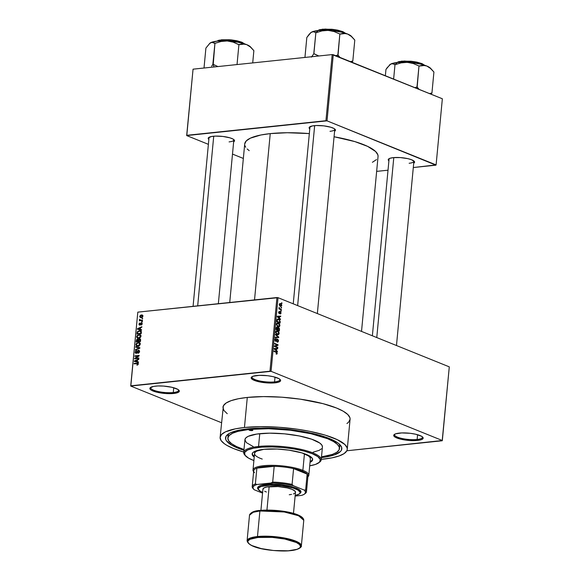<?xml version="1.0" encoding="UTF-8"?>
<svg xmlns="http://www.w3.org/2000/svg" width="580" height="580" viewBox="0 0 580 580"><rect width="100%" height="100%" fill="white"/><g stroke="black" fill="none" stroke-linecap="round" stroke-linejoin="round"><path stroke-width="0.87" d="M173.275 392.529A14.014 3.437 -174.6 0 0 178.502 389.84A14.014 3.437 5.4 0 1 178.611 390.369A14.014 3.437 5.4 0 1 173.275 392.529L173.725 387.752L173.275 392.529A14.014 3.437 5.4 0 1 158.405 391.572A14.014 3.437 5.4 0 1 150.706 387.73A14.014 3.437 5.4 0 1 150.916 387.23A14.014 3.437 -174.6 0 0 157.492 391.37A14.014 3.437 -174.6 0 0 173.275 392.529L173.681 393.472L173.275 392.529M155.498 386.128A14.797 3.625 5.4 0 1 178.93 390.231A14.797 3.625 5.4 0 1 173.681 393.472L178.589 392.174L179.278 390.826L177.734 389.325L171.825 387.273L163.473 386.07L157.934 385.961L153.41 386.432L149.966 388.063L150.401 389.521L151.445 390.275L157.354 392.326L165.706 393.53L173.681 393.472A14.797 3.625 5.4 0 1 156.368 392.087A14.797 3.625 5.4 0 1 150.423 387.541A14.797 3.625 5.4 0 1 155.498 386.128M274.572 381.901A14.014 3.437 -174.6 0 0 279.806 379.218A14.014 3.437 5.4 0 1 279.915 379.74A14.014 3.437 5.4 0 1 274.572 381.901L275.021 377.13L274.572 381.901A14.014 3.437 5.4 0 1 259.709 380.951A14.014 3.437 5.4 0 1 252.003 377.109A14.014 3.437 5.4 0 1 252.213 376.608A14.014 3.437 -174.6 0 0 258.789 380.748A14.014 3.437 -174.6 0 0 274.572 381.901L274.978 382.851L274.572 381.901M256.802 375.507A14.797 3.625 5.4 0 1 280.227 379.61A14.797 3.625 5.4 0 1 274.978 382.851L278.726 382.104L280.517 380.915L280.582 380.204L279.031 378.697L273.122 376.645L267.663 375.717L259.238 375.34L253.054 376.246L251.263 377.442L251.198 378.146L252.742 379.653L258.658 381.705L267.003 382.901L274.978 382.851A14.797 3.625 5.4 0 1 257.665 381.466A14.797 3.625 5.4 0 1 251.727 376.92A14.797 3.625 5.4 0 1 256.802 375.507M417.129 439.488A14.014 3.437 -174.6 0 0 422.363 436.805A14.014 3.437 5.4 0 1 422.472 437.327A14.014 3.437 5.4 0 1 417.129 439.488L417.578 434.717L417.129 439.488A14.014 3.437 5.4 0 1 402.266 438.538A14.014 3.437 5.4 0 1 394.567 434.696A14.014 3.437 5.4 0 1 394.77 434.195A14.014 3.437 -174.6 0 0 401.346 438.335A14.014 3.437 -174.6 0 0 417.129 439.488L417.535 440.438L417.129 439.488M399.359 433.093A14.797 3.625 5.4 0 1 422.784 437.197A14.797 3.625 5.4 0 1 417.535 440.438L421.283 439.691L423.074 438.502L423.139 437.791L421.595 436.283L415.679 434.232L410.22 433.303L401.795 432.926L395.611 433.833L393.82 435.029L394.255 436.479L395.306 437.24L401.215 439.292L409.567 440.488L417.535 440.438A14.797 3.625 5.4 0 1 400.222 439.053A14.797 3.625 5.4 0 1 394.284 434.507A14.797 3.625 5.4 0 1 399.359 433.093M409.139 163.263A12.455 3.052 -174.6 0 0 413.808 160.921A12.455 3.052 5.4 0 1 413.888 161.341A12.455 3.052 5.4 0 1 409.139 163.263M393.284 157.637A13.239 3.241 5.4 0 1 414.243 161.312A13.239 3.241 5.4 0 1 413.714 163.19L414.555 161.842L411.786 159.834L407.885 158.659L400.417 157.586L393.284 157.637L389.927 158.304L388.325 159.369L388.904 160.841A13.239 3.241 5.4 0 1 388.738 158.905A13.239 3.241 5.4 0 1 393.284 157.637M229.078 141.89A12.455 3.052 -174.6 0 0 233.755 139.541A12.455 3.052 5.4 0 1 233.827 139.969A12.455 3.052 5.4 0 1 229.078 141.89M213.222 136.264A13.239 3.241 5.4 0 1 234.182 139.932A13.239 3.241 5.4 0 1 233.653 141.81L234.501 140.469L233.117 139.12L229.941 137.837L222.938 136.452L215.405 136.112L211.352 136.539L208.271 137.989L208.851 139.468A13.239 3.241 5.4 0 1 208.684 137.525A13.239 3.241 5.4 0 1 213.222 136.264M330.013 131.305A12.455 3.052 -174.6 0 0 334.682 128.956A12.455 3.052 5.4 0 1 334.762 129.383A12.455 3.052 5.4 0 1 330.013 131.305M314.157 125.679A13.239 3.241 5.4 0 1 335.117 129.347A13.239 3.241 5.4 0 1 334.587 131.225L335.428 129.884L334.051 128.535L330.875 127.252L323.872 125.867L316.332 125.526L312.286 125.954L309.198 127.404L309.778 128.883A13.239 3.241 5.4 0 1 309.611 126.94A13.239 3.241 5.4 0 1 314.157 125.679M339.409 447.477A56.064 13.739 -174.6 0 0 339.061 443.881A56.064 13.739 5.4 0 1 339.706 446.368L339.488 448.623A56.064 13.739 5.4 0 1 321.508 456.844L332.311 454.437L336.726 452.349L339.097 449.921L339.344 447.245L337.451 444.411L333.493 441.539L327.613 438.734L311.09 433.76L290.392 430.244L268.671 428.729L249.233 429.432L249.306 428.7L249.233 429.432A56.064 13.739 5.4 0 1 308.69 433.231A56.064 13.739 5.4 0 1 339.488 448.623M247.798 428.852A58.399 14.304 5.4 0 1 340.271 445.063A58.399 14.304 5.4 0 1 321.436 457.627L334.341 454.894L340.445 451.501L341.41 450.196L341.663 447.405L339.692 444.454L337.886 442.961L329.447 438.545L317.057 434.543L301.796 431.302L284.976 429.099L268.047 428.12L252.46 428.446L239.562 430.063L230.463 432.825L228.418 433.956L225.946 436.486L225.692 439.285L226.403 440.742L231.79 445.223L243.912 450.298A58.399 14.304 5.4 0 1 227.766 434.427A58.399 14.304 5.4 0 1 247.798 428.852M346.934 423.538L348.587 422.204L350.088 419.275L349.921 417.723L347.761 414.497L343.251 411.227L336.56 408.03L323.017 403.658L300.317 399.171L281.706 397.191L263.508 396.597L247.29 397.438L244.448 427.496L235.444 428.823L225.497 431.839L221.611 434.42L220.11 437.349L221.052 440.503L224.409 443.765L226.947 445.397L233.638 448.594L243.752 452.023A63.851 15.645 5.4 0 1 220.11 437.334A63.851 15.645 5.4 0 1 244.448 427.496L247.29 397.438A63.851 15.645 -174.6 0 0 222.952 407.276L223.894 410.437L227.244 413.7M322.908 459.193A63.851 15.645 5.4 0 1 321.269 459.353L331.912 457.859L339.068 455.974L344.092 453.603L346.796 450.841L347.246 449.34A63.851 15.645 5.4 0 1 322.908 459.193M244.716 143.949L246.29 140.882L250.364 138.171L260.797 135.01L270.244 133.618A66.961 16.407 -174.6 0 1 309.336 133.588L287.245 132.733L270.244 133.618L254.526 299.896L270.244 133.618A66.961 16.407 -174.6 0 0 244.716 143.934L229.731 302.499M221.495 422.718L130.71 386.048L137.808 312.142L130.841 385.794L269.976 371.2L276.935 297.547L137.808 312.142L278.023 297.678L449.29 366.857L442.33 440.51L271.063 371.33L278.023 297.678L449.29 366.857L442.192 440.771L346.833 450.769L442.33 440.51L271.063 371.33L278.023 297.678L276.935 297.547L269.976 371.2L271.063 371.33L130.71 386.048L137.808 312.142L130.71 386.048L221.495 422.718M280.64 303.63L279.575 303.739L280.64 303.63L279.285 304.464L280.415 306.305L281.808 305.479L281.459 304.217L280.43 303.558L279.618 303.695L279.277 304.805L279.763 305.877L280.843 306.421L281.808 305.479L280.64 303.63L280.017 303.514M281.387 309.394L279.582 308.538L279.139 307.422L279.342 308.567L278.907 308.886L281.344 309.872L281.387 309.394L280.415 309.495L281.387 309.394L279.64 308.589L279.139 307.422L279.342 308.567L278.907 308.886L281.344 309.872L281.387 309.394M280.401 311.685L279.139 313.026L278.69 313.07L279.139 313.026L278.545 312.323L279.357 311.337L278.552 312.163L279.147 313.519L280.183 312.221L279.611 312.286L280.415 312.192L280.735 312.99L280.183 314.012L281.075 313.164L280.691 311.88L279.857 311.757L279.255 313.033L278.893 312.395L279.357 311.337L278.545 312.272L279.292 313.562L280.568 312.294L280.263 314.026L281.075 313.164L280.104 311.634M280.227 321.654L279.277 319.464L277.98 318.993L277.153 319.363L276.747 321.704L280.096 323.06L280.227 321.654L279.821 321.697L280.227 321.654L278.712 319.16L277.82 319L277.008 319.631L276.747 321.704L280.096 323.06L280.227 321.654M277.11 327.098L276.508 327.163L277.11 327.098L276.145 328.077L276.007 329.563L279.357 330.912L279.48 328.657L278.646 327.577L277.769 327.903L277.211 327.149L276.457 327.2L276.007 329.563L279.357 330.912L279.495 329.433L279.082 329.476L279.495 329.433L278.646 327.577L277.769 327.903L276.79 327.048M278.77 337.111L275.565 334.254L275.514 334.754L278.356 337.212L275.29 337.147L275.239 337.64L278.726 337.575L275.565 334.254L275.514 334.754L278.356 337.212L275.29 337.147L275.239 337.64L278.726 337.575L278.77 337.111M277.805 347.311L275.123 346.231L277.994 345.296L278.045 344.781L274.695 343.433L274.652 343.911L277.334 344.991L274.456 345.926L274.412 346.434L277.762 347.79L277.805 347.311L276.827 347.413L277.805 347.311L275.123 346.231L277.994 345.296L278.045 344.781L274.695 343.433L274.652 343.911L277.334 344.991L274.456 345.926L274.412 346.434L277.762 347.79L277.805 347.311M276.964 354.054L276.972 352.328L273.985 350.943L273.941 351.422L276.732 352.654L276.82 353.452L276.138 353.517L276.131 354.01L276.921 354.083L276.442 354.112L277.276 353.401L276.254 351.864L273.985 350.943L273.941 351.422L276.682 352.604L276.885 353.22L276.131 354.01L276.964 354.054L276.131 354.01M277.428 351.32L276.464 350.501L276.624 348.848L277.661 348.834L277.711 348.333L274.217 348.507L274.166 349.015L277.378 351.821L276.464 350.501L276.624 348.848L277.661 348.834L277.711 348.333L274.217 348.507L274.166 349.015L277.378 351.821L277.428 351.32M276.145 338.626L275.413 338.698L276.145 338.626L275.007 339.662L275.797 341.395L277.581 339.561L278.059 340.764L277.168 342.091L278.451 340.96L278.385 340.047L277.131 339.061L275.942 340.946L275.399 339.808L276.145 338.626L275.13 339.104L275.072 340.511L275.877 341.424L276.573 341.142L277.247 339.583L277.856 339.779L278.03 340.989L277.175 341.591L277.385 342.149L278.175 341.83L278.451 340.96L278.023 341.004L278.451 340.96L277.617 339.082L275.848 340.917L275.399 339.808L276.145 338.626L275.739 338.568M278.501 334.624L279.132 333.667L278.958 332.224L278.081 331.165L276.704 330.788L275.971 331.281L275.725 332.543L277.015 334.493L278.501 334.624L277.581 334.718L278.501 334.624L279.161 333.457L278.777 331.883L276.79 330.774L275.725 332.072L277.312 334.631L278.037 334.762M279.248 326.765L279.872 325.808L279.705 324.365L278.828 323.306L277.443 322.93L276.624 323.589L276.464 324.684L277.762 326.634L279.248 326.765L278.327 326.859L279.248 326.765L279.901 325.605L279.517 324.024L277.537 322.915L276.464 324.213L278.052 326.772L278.777 326.902M280.474 319.072L279.517 318.253L279.669 316.6L280.705 316.586L280.756 316.086L277.262 316.26L277.218 316.767L280.43 319.573L279.517 318.253L279.669 316.6L280.705 316.586L280.756 316.086L277.262 316.26L277.218 316.767L280.43 319.573L280.474 319.072M281.257 310.757L280.778 310.568L280.735 311.047L281.213 311.235L280.778 310.568L281.213 311.235L281.257 310.757M281.568 307.48L281.09 307.284L281.046 307.762L281.525 307.958L281.568 307.48L281.09 307.284L281.046 307.762L281.525 307.958L281.568 307.48M281.996 302.97L281.517 302.774L281.474 303.253L281.952 303.449L281.996 302.97L281.517 302.774L281.474 303.253L281.952 303.449L281.996 302.97M142.064 318.188L142.68 318.123L142.629 318.601L142.02 318.666L142.064 318.188L142.02 318.666L142.68 318.123L142.064 318.188M140.889 320.204L142.499 320.037L142.448 320.515L139.345 320.841L139.889 320.312L139.599 319.326L140.113 320.124L140.889 320.204L139.599 319.326L139.889 320.312L139.345 320.841L142.448 320.515L142.499 320.037L140.889 320.204L141.817 320.58L140.889 320.204M141.759 321.465L142.368 321.4L142.325 321.878L141.709 321.943L141.759 321.465L141.709 321.943L142.325 321.878L142.368 321.4L141.759 321.465M141.303 322.734L142.172 323.321L141.955 324.495L141.085 325.054L141.759 323.792L141.259 323.212L140.302 324.873L139.591 325.126L138.99 324.561L139.294 323.321L139.969 322.937L139.425 324.075L139.816 324.64L141.303 322.734L139.744 324.655L139.425 324.075L139.969 322.937L138.975 324.14L139.758 325.126L141.339 323.205L141.759 323.792L141.085 325.054L142.194 323.785L141.303 322.734L141.745 322.785M140.346 329.433L141.578 329.715L141.535 330.216L137.402 329.208L137.446 328.708L141.861 326.728L141.817 327.229L140.498 327.78L140.346 329.433L140.498 327.78L141.817 327.229L141.861 326.728L137.446 328.708L137.402 329.208L141.535 330.216L141.578 329.715L140.346 329.433M140.498 334.921L139.012 334.609L140.882 335.363L139.012 334.609L136.641 336.675L137.482 338.176L138.714 338.292L140.222 337.669L141.02 336.226L140.375 337.531L138.903 338.263L137.286 338.075L136.626 336.907L137.155 335.501L139.794 334.624L140.737 335.153L141.02 336.226L140.157 334.732M139.758 342.78L138.265 342.461L140.135 343.222L138.265 342.461L135.894 344.535L136.742 346.028L137.968 346.151L139.475 345.52L140.28 344.078L139.628 345.39L138.163 346.122L136.539 345.934L135.887 344.767L136.409 343.36L139.055 342.483L139.998 343.005L140.28 344.078L139.417 342.584M138.395 364.022L136.967 365.197L137.822 364.305L137.743 363.631L134.125 363.87L134.168 363.392L137.989 363.16L138.395 364.022L137.975 363.152L134.168 363.392L134.125 363.87L137.619 363.573L137.895 364.051L136.967 365.197L138.395 364.022M137.293 361.681L138.533 361.964L138.482 362.464L134.35 361.456L134.4 360.956L138.816 358.984L138.765 359.484L137.453 360.028L137.293 361.681L137.453 360.028L138.765 359.484L138.816 358.984L134.4 360.956L134.35 361.456L138.482 362.464L138.533 361.964L137.293 361.681M135.495 358.317L138.91 357.954L138.867 358.433L134.596 358.882L134.647 358.375L138.257 355.997L134.835 356.352L134.879 355.873L139.149 355.424L139.106 355.939L135.495 358.317L139.106 355.939L139.149 355.424L134.879 355.873L134.835 356.352L138.257 355.997L134.647 358.375L134.596 358.882L138.867 358.433L138.91 357.954L135.495 358.317L136.423 358.687L135.495 358.317M136.278 352.887L135.676 352.06L136.59 350.552L135.176 352.125L136.22 353.365L138.431 350.697L139.541 351.785L139.077 351.589L137.968 352.843L138.627 353.111L137.968 352.843L137.975 353.321L139.57 351.582L138.475 350.226L139.149 350.378L139.41 352.248L137.975 353.321L138.961 352.06L138.852 350.806L138.011 350.893L137.199 352.727L136.22 353.365L135.205 352.669L135.647 351.023L136.59 350.552L135.669 352.147L136.51 352.836L137.59 350.719L138.475 350.226L137.387 351.052L136.728 352.691L135.995 352.857L136.771 353.169M135.749 346.695L139.874 347.754L139.831 348.217L135.43 350.088L135.474 349.588L139.352 348.065L135.698 347.195L135.749 346.695L135.698 347.195L139.352 348.065L135.474 349.588L135.43 350.088L139.831 348.217L139.874 347.754L135.749 346.695M139.483 338.749L140.563 339.344L140.462 341.555L136.191 342.004L136.706 339.525L137.656 339.082L138.374 339.517L139.483 338.749L138.374 339.517L137.532 339.09L136.329 340.518L136.191 342.004L140.462 341.555L140.599 340.076L139.483 338.749L140.084 338.821M139.352 330.716L141.165 331.267L141.208 333.703L136.931 334.145L137.38 331.709L139.2 330.731L137.213 332.043L136.931 334.145L141.208 333.703L141.339 332.296L140.606 330.839L139.352 330.716L141.266 331.492L139.352 330.716M141.411 314.94L142.666 315.244L142.789 316.593L141.73 317.492L140.157 317.456L139.773 316.107L140.875 315.049L139.707 316.441L140.295 317.521L141.186 317.601L142.926 316.1L142.346 315.027L141.411 314.94L142.847 315.52L141.411 314.94M227.86 438.067A56.064 13.739 5.4 0 1 249.233 429.432L237.96 431.368L232.587 433.245L229.18 435.515L227.86 438.081L228.694 440.851L231.637 443.714L236.575 446.564L243.984 449.522A56.064 13.739 5.4 0 1 227.86 438.067L228.078 435.812A56.064 13.739 5.4 0 1 229.173 433.492A56.064 13.739 -174.6 0 0 228.157 436.958M442.351 98.767L436.095 164.909L327.026 120.843L333.275 54.708L442.351 98.767L332.188 54.578L193.053 69.172L186.804 135.307L325.938 120.712L332.188 54.578L333.275 54.708L327.026 120.843L435.964 165.162L413.301 167.54L436.095 164.909L442.351 98.767M243.346 158.456L232.493 154.077L243.346 158.456M208.387 144.34L186.673 135.568L193.053 69.172L332.188 54.578L325.938 120.712L327.026 120.843L186.673 135.568L193.053 69.172L186.673 135.568L208.387 144.34M376.645 171.383L388.02 170.194L376.645 171.383M244.89 145.58L245.71 147.255M247.152 148.959L249.219 150.677M372.403 162.299L376.478 159.587M378.051 156.52L377.877 154.889L375.615 151.51L367.64 146.385L354.829 141.593L334.065 136.757A66.961 16.407 -174.6 0 1 378.051 156.535L361.521 331.405M309.959 127.034A12.455 3.052 5.4 0 1 310.111 126.628M372.367 335.791L389.078 159A12.455 3.052 5.4 0 1 389.238 158.594M193.075 306.341L209.025 137.619A12.455 3.052 5.4 0 1 209.177 137.213M347.246 449.34L347.079 447.782L344.919 444.563L337.321 439.676L325.104 435.109L309.314 431.245L297.475 429.236L278.864 427.25L260.666 426.655L244.448 427.496A63.851 15.645 5.4 0 1 312.163 431.832A63.851 15.645 5.4 0 1 347.246 449.355L350.081 419.289A63.851 15.645 -174.6 0 0 315.005 401.766A63.851 15.645 -174.6 0 0 247.29 397.438L238.286 398.764L231.13 400.649L226.099 403.02L223.394 405.79L220.11 437.334M137.678 365.016L136.952 364.726L137.678 365.016M138.359 364.24L137.895 364.051L138.359 364.24M137.619 363.573L137.895 364.051M135.096 363.769L134.168 363.392L135.096 363.769M138.366 363.609L137.069 363.087L138.366 363.609M136.293 361.927L134.4 360.956L136.293 361.927M137.525 362.029L135.611 361.26L137.525 362.029M136.815 361.572L134.821 361.123L136.735 361.898L134.821 361.123L136.938 360.245L137.416 360.434L136.938 360.245L136.815 361.572L138.504 362.261L136.815 361.572L136.938 360.245L134.821 361.123L136.815 361.572M135.633 358.774L134.647 358.375L135.633 358.774M138.729 356.185L138.257 355.997L138.729 356.185M135.807 356.25L134.879 355.873L135.807 356.25M138.431 350.697L139.562 351.074M135.727 353.314L136.22 353.365M137.112 352.843L136.728 352.691L137.112 352.843M137.482 352.067L137.083 351.908L137.482 352.067M137.793 351.219L137.387 351.052L137.793 351.219M138.982 350.284L138.475 350.226M136.046 349.82L135.474 349.588L136.046 349.82M139.135 348.515L138.663 348.326L139.135 348.515M139.78 348.239L139.352 348.065L139.78 348.239M137.641 347.674L139.852 348.029L137.641 347.674M139.809 343.295L139.439 343.396M138.018 345.673L136.996 345.579L136.394 344.484L137.221 343.251L139.149 343.026L140.244 344.324L139.78 344.136L138.018 345.673L138.743 345.963L138.018 345.673L139.555 344.788L139.504 343.266L137.96 342.983L136.568 343.911L136.583 345.267L138.018 345.673M136.807 340.714L136.329 340.518L136.807 340.714M138.308 339.409L137.532 339.09L138.308 339.409M138.374 339.517L137.532 339.09M137.554 339.561L136.938 339.989L136.735 341.475L138.011 341.344L136.735 341.475L137.663 341.852L136.735 341.475L137.554 339.561L138.62 340.156L138.105 339.945L138.569 340.634L138.098 340.445L138.011 341.344L138.939 341.714L138.011 341.344L138.105 339.945L137.554 339.561L138.105 339.945M139.446 339.227L138.729 339.75L138.511 341.286L140.005 341.134L138.511 341.286L139.439 341.663L138.511 341.286L139.446 339.227L140.614 339.837L140.099 339.626L140.577 340.308L140.106 340.119L140.005 341.134L140.483 341.323L140.005 341.134L140.063 339.517L139.446 339.227L140.099 339.626M140.549 335.436L140.179 335.544M138.765 337.814L137.736 337.727L137.141 336.625L137.968 335.392L139.896 335.175L140.983 336.465L140.519 336.277L138.765 337.814L139.483 338.104L138.765 337.814L140.302 336.929L140.244 335.407L138.453 335.182L137.228 336.24L137.424 337.517L138.765 337.814M137.532 333L137.061 332.804L137.532 333M140.324 331.274L140.831 332.412L140.585 331.419L139.294 331.195L137.213 332.043L137.554 332.768L137.707 332.079L139.294 331.195L141.324 331.68L140.403 331.31M141.447 331.47L140.672 331.593M140.751 333.275L137.475 333.616L138.41 333.993L137.475 333.616L137.554 332.768L137.475 333.616L141.23 333.464L140.751 333.275L140.831 332.412L141.31 332.608L140.831 332.412L140.751 333.275M139.345 329.679L137.446 328.708L139.345 329.679M140.57 329.781L138.656 329.012L140.57 329.781M139.86 329.324L137.873 328.875L139.787 329.65L137.873 328.875L139.983 327.997L140.462 328.186L139.983 327.997L139.86 329.324L141.556 330.013L139.86 329.324L139.983 327.997L137.873 328.875L139.86 329.324M141.643 324.807L141.078 324.582L141.643 324.807M142.172 323.966L141.759 323.792L142.172 323.966M141.339 323.205L141.759 323.792M139.388 325.083L139.758 325.126M139.417 324.321L138.975 324.14L139.417 324.321M139.744 324.655L140.295 324.88L139.425 324.075M140.476 324.662L140.012 324.474L140.476 324.662M140.73 324.104L140.244 323.908L140.73 324.104M140.324 320.74L139.388 320.363L140.324 320.74M140.817 320.682L139.889 320.312L140.817 320.682M139.388 319.798L139.889 320.312M141.803 321.081L141.303 320.682M140.005 319.486L139.599 319.326L140.005 319.486M140.258 320.182L141.368 320.631L139.94 319.769M140.157 316.622L139.707 316.441L140.157 316.622M141.23 317.122L142.89 316.303L142.267 315.585L141.012 315.484L140.201 316.173L140.295 316.89L141.049 317.137L140.15 316.404L141.397 315.418L142.484 316.136L141.23 317.122L141.948 317.412L140.549 317.064L141.658 317.514M141.397 315.418L142.078 315.476M276.885 353.22L276.138 353.517M275.282 351.966L276.254 351.864L275.282 351.966M276.82 353.445L277.276 353.401L276.82 353.445M274.202 348.645L277.711 348.333L274.202 348.645M276.211 348.892L276.624 348.848L276.211 348.892M275.935 350.559L276.464 350.501L275.935 350.559M276.087 350.182L274.18 348.906L276.218 348.848L276.087 350.182L275.565 350.24L276.087 350.182L274.543 348.87L276.218 348.848L276.087 350.182M277.066 344.882L278.045 344.781L277.066 344.882M275.638 345.542L277.994 345.296L275.638 345.542M274.427 346.303L275.123 346.231L274.427 346.303M277.168 342.091L277.632 342.164M276.704 339.597L277.581 339.561M275.108 339.169L276.138 339.119M274.993 339.844L275.399 339.808L274.993 339.844M275.297 340.975L275.848 340.917L275.297 340.975M276.211 340.91L275.848 340.917M277.617 339.082L276.754 339.481M275.261 337.444L278.356 337.212L275.261 337.444M276.138 331.079L277.617 330.919L276.138 331.079M278.335 331.927L278.777 331.883L278.335 331.927M278.733 333.507L279.161 333.457L278.733 333.507M277.363 334.152L275.71 332.267L276.79 331.296L275.913 331.383L277.566 331.397L278.77 333.304L276.617 334.232L277.363 334.152L276.116 332.594L276.667 331.325L278.212 331.796L278.77 333.304L278.219 334.203L277.363 334.152L277.994 334.269M277.465 327.932L277.443 329.643L276.029 329.281L276.442 329.244L276.522 328.411L276.109 328.454L277.124 327.599L277.443 329.643L276.464 329.744L277.443 329.643L276.442 329.244L276.675 327.707L277.45 327.903M278.646 327.577L277.769 327.903M276.218 327.635L277.124 327.599M279.009 330.281L276.856 329.904L277.834 329.802L277.921 328.86L277.515 328.904L278.603 328.055L279.111 328.751L279.009 330.281L278.03 330.382L279.009 330.281L277.834 329.802L278.349 328.019L279.082 328.621L279.009 330.281M276.877 323.219L278.364 323.067L276.877 323.219M279.082 324.075L279.517 324.024L279.082 324.075M279.48 325.648L279.901 325.605L279.48 325.648M278.103 326.293L276.457 324.409L277.53 323.437L276.66 323.531L278.306 323.538L279.509 325.445L277.363 326.373L278.103 326.293L276.928 325.097L277.189 323.611L278.531 323.64L279.437 324.742L279.154 326.221L277.581 326.533M277.182 319.319L278.712 319.16L277.182 319.319M277.399 319.885L278.175 319.5L279.458 320.16L279.748 322.422L277.182 321.385L277.399 319.885L278.661 319.638L279.458 320.16L279.748 322.422L278.777 322.524L279.748 322.422L276.776 321.429L277.399 319.885L276.935 319.928L277.943 319.493L277.023 319.594M277.247 316.397L280.756 316.086L277.247 316.397M279.255 316.644L279.669 316.6L279.255 316.644M278.98 318.311L279.517 318.253L278.98 318.311M279.139 317.934L277.226 316.658L279.263 316.6L279.139 317.934L278.618 317.985L279.139 317.934L277.588 316.615L279.263 316.6L279.139 317.934M280.735 312.99L280.183 313.519M280.198 312.214L279.611 312.272M278.9 312.286L279.35 311.83M278.937 308.611L279.342 308.567L278.937 308.611M278.973 307.748L279.473 307.697L278.973 307.748M278.994 308.067L279.393 308.024L278.994 308.067M278.929 308.669L279.64 308.589L278.929 308.669M279.154 308.988L280.125 308.879L279.154 308.988M280.415 306.305L281.061 306.428M280.459 305.827L279.27 304.652L280.618 304.116L281.459 305.326L279.777 305.899L280.459 305.827L279.654 304.964L280.024 304.036L281.053 304.369L281.459 305.326L279.93 306.03M279.357 304.101L280.618 304.116M276.79 331.296L277.566 331.397M277.523 328.106L278.603 328.055M277.53 323.437L278.306 323.538M254.526 472.714A27.253 6.677 5.4 0 1 254.424 472.606A27.253 6.677 5.4 0 1 256.875 468.132A27.253 6.677 5.4 0 1 274.18 466.313A27.253 6.677 5.4 0 1 293.582 468.618A27.253 6.677 5.4 0 1 302.195 471.163L302.876 470.351A28.028 6.866 -174.6 0 0 269.04 465.356A28.028 6.866 -174.6 0 0 253.627 471.692A28.028 6.866 5.4 0 1 253.003 470.017A28.028 6.866 5.4 0 1 272.1 465.327A28.028 6.866 5.4 0 1 302.876 470.351L304.435 453.814L302.876 470.351A28.028 6.866 5.4 0 1 308.814 475.296A28.028 6.866 5.4 0 1 307.886 476.818A28.028 6.866 -174.6 0 0 302.876 470.351L302.195 471.163L293.582 468.618L307.146 474.099L302.195 471.163A27.253 6.677 5.4 0 1 307.146 474.099A27.253 6.677 5.4 0 1 306.929 477.565M256.875 468.132L274.18 466.313L264.089 466.639L256.875 468.132L274.18 466.313L272.687 482.096L270.976 483.024L256.954 484.488L255.381 483.916L256.875 468.132A27.253 6.677 -174.6 0 0 253.706 470.844L252.213 486.627A27.253 6.677 5.4 0 1 255.381 483.916L256.875 468.132M293.582 468.618L307.146 474.099L305.653 489.882L304.297 490.114L293.306 485.67L292.088 484.401L293.582 468.618A27.253 6.677 -174.6 0 0 274.18 466.313L272.687 482.096A27.253 6.677 5.4 0 1 292.088 484.401L293.582 468.618M254.25 489.766L262.544 493.123L254.25 489.766A26.477 6.489 5.4 0 1 253.619 489.165A26.477 6.489 5.4 0 1 256.954 484.488L254.424 485.554L253.097 486.83L253.039 488.259L254.25 489.766M304.616 493.986L305.435 493.348A27.253 6.677 -174.6 0 0 305.653 489.882A27.253 6.677 5.4 0 1 306.472 491.753L307.965 475.97A27.253 6.677 -174.6 0 0 307.146 474.099L305.653 489.882L304.297 490.114A26.477 6.489 5.4 0 1 304.616 493.986A26.477 6.489 5.4 0 1 301.593 495.392L295.118 496.067L301.593 495.392L304.116 494.327L305.442 493.051L305.058 490.876L304.297 490.114L293.306 485.67L285.302 484.133L273.774 483.082L256.954 484.488L255.381 483.916A27.253 6.677 -174.6 0 0 252.931 488.389A27.253 6.677 -174.6 0 0 253.032 488.498A27.253 6.677 5.4 0 1 252.213 486.627M306.472 491.753A27.253 6.677 5.4 0 1 304.986 493.66M292.088 484.401A27.253 6.677 -174.6 0 0 272.687 482.096L270.976 483.024A26.477 6.489 5.4 0 1 293.306 485.67L292.088 484.401M252.104 430.592L252.43 429.947L252.597 430.49L250.676 430.563L249.037 430.07L249.712 429.62A1.943 0.478 5.4 0 1 251.778 429.758A1.943 0.478 5.4 0 1 252.844 430.287A1.943 0.478 5.4 0 1 252.104 430.592A1.943 0.478 5.4 0 1 250.038 430.454A1.943 0.478 5.4 0 1 248.972 429.925A1.943 0.478 5.4 0 1 249.712 429.62L252.169 429.852L252.104 430.592M312.7 458.968L311.989 460.361L310.104 461.608A30.37 7.438 -174.6 0 0 312.627 459.353M263.74 449.333A30.37 7.438 5.4 0 1 295.945 451.392A30.37 7.438 5.4 0 1 312.627 459.73A30.37 7.438 5.4 0 1 310.039 462.361L311.917 461.114L312.635 459.723L312.185 458.222L309.379 455.895L302.1 452.951L288.956 450.16L277.16 449.05L263.74 449.333L254.729 451.399L252.88 452.632L252.162 454.017A30.37 7.438 5.4 0 1 263.74 449.333M245.115 455.365A38.932 9.541 5.4 0 1 243.709 452.458A38.932 9.541 5.4 0 1 258.55 446.455A38.932 9.541 -174.6 0 0 244.738 454.974L245.427 455.75A38.157 9.345 5.4 0 1 258.955 447.405L258.55 446.455L259.76 433.68A38.932 9.541 -174.6 0 0 244.919 439.676L245.833 437.907L248.196 436.334L256.882 434.043L269.642 433.166L284.541 433.847L299.309 435.964L311.699 439.212L319.819 443.084L321.864 445.077L322.437 446.999A38.932 9.541 -174.6 0 0 301.049 436.32A38.932 9.541 -174.6 0 0 259.76 433.68L258.55 446.455A38.932 9.541 5.4 0 1 299.838 449.101A38.932 9.541 5.4 0 1 321.226 459.78A38.932 9.541 5.4 0 1 319.305 462.376M318.927 462.695L319.747 462.064A38.932 9.541 -174.6 0 0 304.116 450.095A38.932 9.541 -174.6 0 0 258.55 446.455L258.955 447.405A38.157 9.345 5.4 0 1 303.608 450.964A38.157 9.345 5.4 0 1 318.927 462.695A38.157 9.345 5.4 0 1 309.705 465.82L315.498 464.421L319.486 462.202L320.283 459.527L317.818 456.62L312.301 453.734L304.21 451.124L294.234 449.007L283.25 447.564L272.187 446.926L262 447.144L253.576 448.195L247.631 450L244.68 452.393L244.977 455.177L248.501 458.099L253.895 460.549A38.157 9.345 5.4 0 1 245.427 455.75M310.373 458.758L309.959 457.366L308.488 455.938L301.875 452.886A28.028 6.866 5.4 0 1 310.373 458.758L308.814 475.296M262.247 459.077A28.028 6.866 5.4 0 1 254.562 453.48A28.028 6.866 5.4 0 1 264.016 449.304L256.925 451.073L255.222 452.204L254.562 453.488M321.523 448.782L319.152 450.355L313.091 452.197M253.163 446.542L246.333 442.605L244.919 439.691L243.709 452.458M254.221 457.084L252.612 455.517L252.162 454.017A30.37 7.438 5.4 0 0 254.221 457.084M252.235 453.27L252.684 454.771L254.294 456.329A30.37 7.438 -174.6 0 1 252.242 453.64M260.5 458.425L258.919 457.729M197.686 305.863L213.723 136.213L197.686 305.863M211.671 66.192L212.838 64.424L211.671 66.192M213.034 64.402A24.179 5.923 -174.6 0 0 212.838 64.424A24.179 5.923 5.4 0 1 213.034 64.402L214.136 66.961L213.034 64.402A24.179 5.923 5.4 0 1 213.237 64.38L214.933 43.319L221.089 41.477L227.208 40.962L233.131 42.115L238.634 44.595L242.846 43.942L246.674 44.624L250.35 46.973L253.866 50.648L252.706 62.916L253.866 50.648L250.582 46.973A21.068 5.162 -174.6 0 0 246.674 44.624L237.988 42.238L227.208 40.962L217.225 41.122L210.7 42.688L212.882 42.333L214.933 43.319L212.838 64.424L213.237 64.38A24.179 5.923 -174.6 0 0 213.034 64.402M244.361 43.797L232.798 40.078L221.313 40.129L231.971 40.317L244.209 43.747A14.797 3.625 -174.6 0 0 221.313 40.129L221.248 40.868L221.313 40.129A14.797 3.625 -174.6 0 0 216.862 41.166L221.553 39.781L229.368 39.737L237.452 40.897L241.679 42.166L244.194 43.616M237.031 64.561L238.917 44.609L237.031 64.561M217.892 66.562L213.237 64.38L217.892 66.562M209.525 43.522L211.823 42.304L214.825 43.377L221.089 41.477L227.208 40.962A21.068 5.162 -174.6 0 0 210.7 42.688A21.068 5.162 -174.6 0 0 209.996 43.137L205.9 48.075L204.015 68.019L205.9 48.075L209.844 43.261M250.937 47.466L249.458 46.03L246.674 44.624A21.068 5.162 -174.6 0 0 227.208 40.962L233.131 42.115L239.098 44.682L244.76 44.073L246.674 44.624L250.35 46.973M218.022 40.513L219.624 40.085M314.657 125.628L297.642 305.602L314.657 125.628M310.452 32.937L311.634 32.103A21.068 5.162 -174.6 0 0 310.931 32.552L306.827 37.49L304.942 57.434L306.827 37.49L309.278 34.148L311.634 32.103L313.816 31.748L315.868 32.734L313.773 53.839A24.179 5.923 5.4 0 1 314.164 53.795L318.826 55.977L313.882 53.781L315.868 32.734L322.023 30.892L328.142 30.377A21.068 5.162 -174.6 0 0 318.152 30.537L315.984 32.741L318.152 30.537L311.634 32.103L313.816 31.748L315.759 32.792L322.023 30.892L328.142 30.377L334.065 31.53L339.851 34.024L337.857 55.071L335.805 55.731L337.575 55.049A24.179 5.923 5.4 0 1 338.038 55.144L339.851 34.024L343.781 33.357L347.608 34.039L351.277 36.388L354.793 40.063L352.807 61.103L354.793 40.063L351.509 36.388A21.068 5.162 -174.6 0 0 347.608 34.039L341.395 32.168L333.616 30.849L325.46 30.276L318.152 30.537A21.068 5.162 -174.6 0 0 311.634 32.103L310.779 32.676M322.248 29.544L332.906 29.732L345.136 33.162A14.797 3.625 -174.6 0 0 322.248 29.544L322.175 30.283L322.248 29.544A14.797 3.625 -174.6 0 0 317.789 30.58L322.248 29.544M345.288 33.212L333.732 29.493L322.582 29.203M313.773 53.839L311.431 57.123L313.773 53.839A24.179 5.923 -174.6 0 1 314.164 53.795L313.773 53.839M351.988 62.263L352.807 61.103L350.378 61.618L352.625 61.031A24.179 5.923 5.4 0 1 352.698 61.161L352.625 61.031A24.179 5.923 -174.6 0 1 352.698 61.161L351.988 62.263M340.018 57.427L338.038 55.144A24.179 5.923 -174.6 0 0 337.575 55.049L340.018 57.427M351.864 36.881L350.392 35.445L347.608 34.039A21.068 5.162 -174.6 0 0 328.142 30.377L334.065 31.53L340.032 34.097L345.695 33.488L347.608 34.039L351.277 36.388M324.938 29.044L335.827 29.805L342.606 31.581L345.122 33.031M318.949 29.928L320.559 29.5M393.784 157.593L376.768 337.567L393.784 157.593M389.579 64.895L390.76 64.068A21.068 5.162 -174.6 0 0 390.05 64.511L385.954 69.448L385.359 75.748L385.954 69.448L387.23 67.628L390.76 64.068L391.877 63.684L393.943 64.097L394.995 64.699L393.632 79.09L394.995 64.699L401.15 62.858L407.269 62.336A21.068 5.162 -174.6 0 0 397.278 62.502L395.111 64.706L397.278 62.502L390.76 64.068L392.943 63.713L394.886 64.757L401.15 62.858L407.269 62.336L413.192 63.488L418.977 65.989L416.984 87.029L414.932 87.696L416.701 87.014A24.179 5.923 5.4 0 1 417.165 87.102L418.977 65.989L422.907 65.322L426.735 65.997L430.403 68.353L433.92 72.022L431.933 93.068L433.92 72.022L430.635 68.353A21.068 5.162 -174.6 0 0 426.735 65.997L420.522 64.133L412.742 62.807L404.586 62.241L397.278 62.502A21.068 5.162 -174.6 0 0 390.76 64.068L389.905 64.634M401.375 61.502L412.025 61.697L424.263 65.127A14.797 3.625 -174.6 0 0 401.375 61.502L401.302 62.248L401.375 61.502A14.797 3.625 -174.6 0 0 396.916 62.538L401.375 61.502M424.415 65.178L412.858 61.458L401.701 61.168M431.114 94.228L431.933 93.068L429.504 93.583L431.752 92.996A24.179 5.923 5.4 0 1 431.825 93.126L431.752 92.996A24.179 5.923 -174.6 0 1 431.825 93.126L431.114 94.228M419.144 89.392L417.165 87.102A24.179 5.923 -174.6 0 0 416.701 87.014L419.144 89.392M430.991 68.846L429.519 67.41L426.735 65.997A21.068 5.162 -174.6 0 0 407.269 62.336L413.192 63.488L419.151 66.062L424.814 65.453L426.735 65.997L430.403 68.353M404.064 61.009L414.954 61.77L421.733 63.546L424.248 64.996M398.076 61.893L399.685 61.465M257.484 536.536L250.792 537.841L247.094 540.734A27.253 6.677 5.4 0 1 257.484 536.536L259.898 510.987A0.776 0.478 -96 0 1 260.449 510.429A0.776 0.478 84 0 0 259.898 510.987A27.253 6.677 -174.6 0 0 249.509 515.185L253.206 512.285L259.898 510.987L257.484 536.536A27.253 6.677 5.4 0 1 286.389 538.385A27.253 6.677 5.4 0 1 301.361 545.867L296.199 541.314L281.858 537.544L257.484 536.536A0.776 0.478 84 0 0 257.89 537.479A0.776 0.478 -96 0 1 257.484 536.536M290.718 550.594A0.776 0.478 -96 0 1 290.421 550.623C285.005 551.522 265.734 551.065 253.409 546.229C241.657 541.336 251.169 537.856 257.89 537.479L250.031 539.284L247.986 540.944L247.87 542.213L249.581 544.228L251.916 545.577L261.21 548.578L273.571 550.514L288.311 550.804L297.127 549.289L299.896 547.752L300.512 546.541L299.548 544.555L296.402 542.532L284.787 539.038L272.158 537.377L257.89 537.479C263.305 536.58 282.583 537.044 294.908 541.88C306.661 546.766 297.149 550.253 290.421 550.623A0.776 0.478 84 0 0 290.718 550.594M258.361 489.527L257.563 487.896L258.644 486.439L261.493 485.286L265.879 484.532A21.801 5.343 -174.6 0 0 258.144 489.302L258.825 490.071A21.025 5.147 5.4 0 1 266.285 485.474L265.879 484.532L273.434 484.257L281.88 484.844L289.935 486.214L294.966 487.628L299.512 489.796L300.976 491.985L299.904 493.442M262.617 492.376A21.025 5.147 5.4 0 1 258.825 490.071M293.48 513.416L295.481 492.232A16.349 4.009 -174.6 0 0 286.498 487.744A16.349 4.009 -174.6 0 0 269.156 486.635L266.945 510.052L269.156 486.635A16.349 4.009 -174.6 0 0 262.921 489.15L260.92 510.342M303.775 520.311A27.253 6.677 -174.6 0 0 288.804 512.836A27.253 6.677 -174.6 0 0 259.898 510.987L284.272 511.988L298.613 515.765L303.775 520.311L301.361 545.867C301.984 546.063 300.404 549.746 290.573 550.645C274.971 551.812 248.653 548.912 247.094 540.734L249.509 515.185C250.683 512.307 254.279 510.719 260.297 510.4C276.334 508.907 303.681 512.995 303.775 520.311M258.492 510.668L252.59 512.227M302.107 517.498L301.288 516.823M300.237 516.142L295.771 514.184L289.659 512.473L274.717 510.327M272.15 510.175L262.559 510.248M262.726 492.42L260.521 491.369L258.325 489.23L258.419 488.222L260.964 486.533L269.751 485.235L281.72 485.779L292.842 487.976L297.881 490.013L300.077 492.152L299.983 493.159L299.091 494.073L295.082 495.472M295.365 492.608L294.887 491.006L292.015 489.346L287.194 487.896L277.965 486.569L266.851 486.975L263.726 488.063L262.965 489.556M264.676 491.216L266.387 492.036M289.246 494.747L291.551 494.407M293.386 493.928L294.676 493.319M299.331 493.899L300.143 493.268A21.801 5.343 -174.6 0 0 291.392 486.569A21.801 5.343 -174.6 0 0 265.879 484.532L266.285 485.474A21.025 5.147 5.4 0 1 290.892 487.439A21.025 5.147 5.4 0 1 299.331 493.899A21.025 5.147 5.4 0 1 295.176 495.45M302.666 518.158L295.256 514.01L281.633 511.038L260.449 510.429M136.996 345.579L138.91 346.354M139.149 343.026L140.237 343.469M137.851 339.59L138.671 339.923M139.809 339.271L140.606 339.59M137.736 337.727L139.649 338.495M139.896 335.175L140.976 335.61M141.527 323.227L142.201 323.495M139.613 324.64L140.266 324.901M140.172 320.153L141.346 320.631M142.085 315.476L142.926 315.817M276.58 353.604L276.131 353.648M276.073 340.96L275.333 341.04M276.892 331.281L275.913 331.383M277.98 334.269L276.841 334.385M277.632 323.423L276.66 323.524M280.299 312.171L279.625 312.243M279.226 313.04L278.704 313.091M254.758 451.385L253.003 470.017M252.931 488.389L253.619 489.165M322.437 447.006L321.226 459.78M233.827 139.969L218.356 303.695M216.434 41.216L221.553 39.773L230.84 39.846L236.734 40.723L241.94 42.238L244.615 43.877M317.354 313.562L334.762 129.383M293.241 303.826L309.988 126.701M345.542 33.292L342.903 31.668L337.661 30.138L331.977 29.276L322.487 29.188L317.369 30.631M413.888 161.341L396.474 345.528M424.669 65.257L422.022 63.626L416.788 62.096L411.104 61.241L401.614 61.154L396.495 62.589"/></g></svg>
